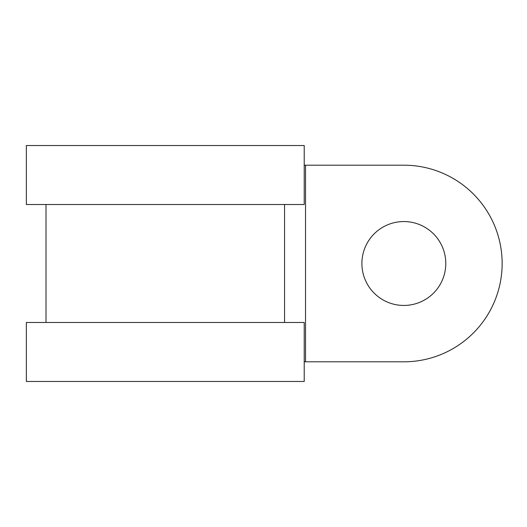 <?xml version="1.0" encoding="UTF-8"?>
<svg xmlns="http://www.w3.org/2000/svg" width="527" height="527" viewBox="0 0 527 527"><rect width="100%" height="100%" fill="white"/><g stroke="black" fill="none" stroke-linecap="round" stroke-linejoin="round"><path stroke-width="0.79" d="M26.35 381.462L26.35 322.484L304.224 322.484L304.224 381.462L26.35 381.462M26.35 204.516L26.35 145.538L304.224 145.538L304.224 204.516L26.35 204.516M403.84 221.557A41.943 41.943 0 0 0 361.897 263.5A41.943 41.943 0 0 0 403.84 305.443A41.943 41.943 0 0 0 445.783 263.5A41.943 41.943 0 0 0 403.84 221.557M46.014 322.484L46.014 204.516M284.56 322.484L284.56 204.516M305.535 165.195L305.535 361.805L403.84 361.805A98.305 98.305 0 0 0 502.145 263.5A98.305 98.305 0 0 0 403.84 165.195L304.224 165.195M305.535 361.805L304.224 361.805"/></g></svg>
